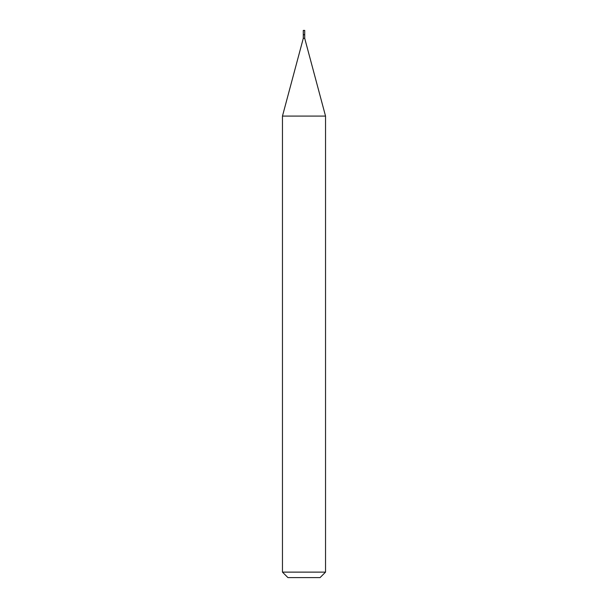 <?xml version="1.0" encoding="UTF-8"?>
<svg xmlns="http://www.w3.org/2000/svg" width="608" height="608" viewBox="0 0 608 608"><rect width="100%" height="100%" fill="white"/><g stroke="black" fill="none" stroke-linecap="round" stroke-linejoin="round"><path stroke-width="0.91" d="M304.714 30.4L303.286 30.4L303.286 34.702L304.714 34.702L304.714 30.4M304.532 34.702L303.286 34.884L303.286 38.35L282.462 116.09L282.462 572.128L325.538 572.128L320.066 577.6L287.934 577.6L282.462 572.128M304.714 34.884L304.714 38.35L303.286 38.35M304.714 38.35L325.538 116.09L282.462 116.09M325.538 116.09L325.538 572.128"/></g></svg>
